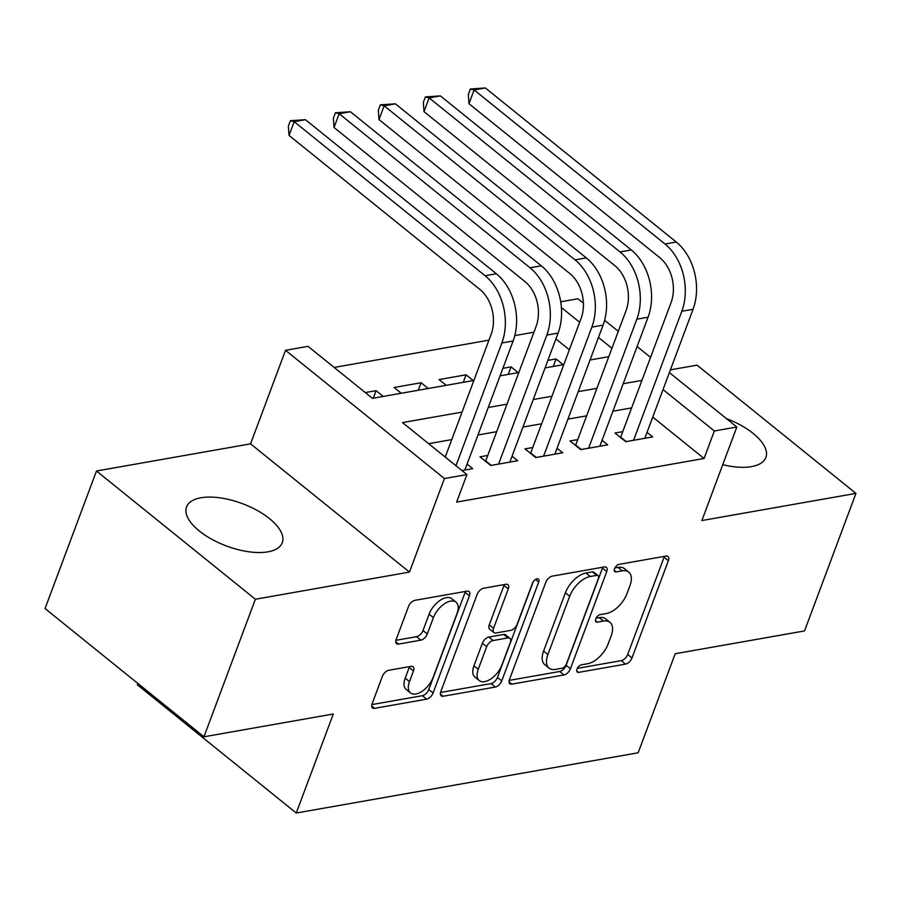 <?xml version="1.0" encoding="UTF-8"?>
<svg xmlns="http://www.w3.org/2000/svg" width="901" height="901" viewBox="0 0 901 901"><rect width="100%" height="100%" fill="white"/><g stroke="black" fill="none" stroke-linecap="round" stroke-linejoin="round"><path stroke-width="1.35" d="M576.978 669.139A4.505 2.421 128.9 0 0 577.237 672.09A4.505 2.421 128.9 0 0 578.656 672.371L625.576 664.105A6.431 3.469 128.9 0 0 632.006 657.921L668.351 560.715A6.431 3.469 128.9 0 0 667.979 556.491A6.431 3.469 128.9 0 0 665.952 556.086L619.043 564.364A4.505 2.421 128.9 0 0 614.538 568.689A4.505 2.421 128.9 0 0 614.797 571.639A4.505 2.421 128.9 0 0 616.216 571.921L622.287 570.851A20.577 11.082 128.9 0 1 628.74 572.124A20.577 11.082 128.9 0 1 629.957 585.639L626.927 593.748A20.577 11.082 128.9 0 1 606.328 613.513L600.257 614.583A4.505 2.421 128.9 0 0 595.752 618.908A4.505 2.421 128.9 0 0 596.023 621.87A4.505 2.421 128.9 0 0 597.431 622.14L603.501 621.071A20.577 11.082 128.9 0 1 609.966 622.343A20.577 11.082 128.9 0 1 611.171 635.869L608.141 643.967A20.577 11.082 128.9 0 1 587.553 663.744L581.483 664.814A4.505 2.421 128.9 0 0 576.978 669.139M267.912 551.84A51.098 22.615 20.5 0 0 282.272 542.706A51.098 22.615 20.5 0 0 257.089 510.383A51.098 22.615 20.5 0 0 200.912 497.78A51.098 22.615 20.5 0 0 186.552 506.914A51.098 22.615 20.5 0 0 211.735 539.237A51.098 22.615 20.5 0 0 267.912 551.84M722.76 464.679A51.098 22.615 20.5 0 0 751.513 466.617A51.098 22.615 20.5 0 0 765.873 457.471A51.098 22.615 20.5 0 0 726.352 418.548M388.77 670.276A6.431 3.469 128.9 0 0 382.339 676.448L372.147 703.726A6.431 3.469 128.9 0 0 372.518 707.949A6.431 3.469 128.9 0 0 374.534 708.344L426.646 699.165A6.431 3.469 128.9 0 0 433.077 692.982L469.421 595.775A6.431 3.469 128.9 0 0 469.049 591.552A6.431 3.469 128.9 0 0 467.022 591.146L414.922 600.336A6.431 3.469 128.9 0 0 408.491 606.508L396.17 639.462A6.431 3.469 128.9 0 0 396.553 643.686A6.431 3.469 128.9 0 0 398.569 644.08L420.868 640.149A6.431 3.469 128.9 0 0 427.299 633.966L433.404 617.635A17.198 9.269 128.9 0 1 444.182 603.952A17.198 9.269 128.9 0 1 456.019 602.161A17.198 9.269 128.9 0 1 457.032 613.468L433.111 677.462A17.198 9.269 128.9 0 1 422.332 691.146A17.198 9.269 128.9 0 1 410.496 692.937A17.198 9.269 128.9 0 1 409.482 681.629L413.469 670.963A6.431 3.469 128.9 0 0 413.097 666.74A6.431 3.469 128.9 0 0 411.07 666.346L388.77 670.276M203.953 736.793L45.05 608.547L96.475 470.998L255.377 599.244L203.953 736.793L333.291 713.997L296.26 813.029L638.156 752.774L675.187 653.732L804.525 630.937L855.95 493.388L701.868 520.541L736.838 427.018L714.347 430.982L704.064 458.485L456.638 502.094L466.921 474.579L444.43 478.544L285.527 350.309L308.018 346.344L372.44 398.332L473.87 380.459M255.377 599.244L409.459 572.079L444.43 478.544M509.47 679.523A6.431 3.469 128.9 0 0 509.853 683.746A6.431 3.469 128.9 0 0 511.869 684.141L563.97 674.962A6.431 3.469 128.9 0 0 570.412 668.779L606.756 571.572A6.431 3.469 128.9 0 0 606.373 567.348A6.431 3.469 128.9 0 0 604.357 566.943L552.257 576.133A6.431 3.469 128.9 0 0 545.815 582.305L509.47 679.523M495.313 687.058L443.202 696.248A6.431 3.469 128.9 0 1 441.186 695.842A6.431 3.469 128.9 0 1 440.803 691.619L477.147 594.412A6.431 3.469 128.9 0 1 483.589 588.229L505.889 584.298A6.431 3.469 128.9 0 1 507.905 584.704A6.431 3.469 128.9 0 1 508.288 588.927L493.545 628.346A6.431 3.469 128.9 0 0 493.917 632.57A6.431 3.469 128.9 0 0 495.944 632.975L510.732 630.362A6.431 3.469 128.9 0 0 517.163 624.19L532.514 583.138A4.505 2.421 128.9 0 1 535.329 579.557A4.505 2.421 128.9 0 1 538.426 579.095A4.505 2.421 128.9 0 1 538.697 582.046L501.744 680.886A6.431 3.469 128.9 0 1 495.313 687.058L491.011 683.6L440.533 692.486M855.95 493.388L697.047 365.153L670.412 369.849M365.288 392.566L376.111 390.662L373.296 398.186M401.249 393.253L394.097 387.486L421.094 382.734L418.278 390.257M446.243 385.324L439.091 379.558L466.076 374.805L463.272 382.328M502.893 368.306L511.07 366.876L508.254 374.399M622.828 431.635L614.955 433.021L625.688 441.681L652.684 436.929L647.031 432.367M577.845 439.564L569.973 440.949L580.706 449.61L607.702 444.857L602.048 440.296M532.851 447.493L524.979 448.878L535.723 457.539L562.708 452.786L557.066 448.225M487.869 455.422L479.996 456.807L490.73 465.468L517.726 460.715L512.072 456.154M704.064 458.485L652.752 417.073M631.702 407.894L612.928 411.205M586.72 415.823L567.934 419.134M541.726 423.752L522.952 427.063M496.744 431.68L477.969 434.992M451.75 439.609L428.639 443.686M467.09 464.083L472.732 468.644L461.92 470.547M533.921 332.221L514.786 335.6M488.939 340.15L334.158 367.439M569.376 349.791L555.906 338.922M563.204 364.714L556.052 358.947L547.887 360.377M511.07 366.876L518.221 372.642M466.076 374.805L473.228 380.571M421.094 382.734L428.245 388.5M376.111 390.662L383.252 396.429M137.864 683.454L137.357 684.794L296.26 813.029M409.459 572.079L250.557 443.844L96.475 470.998M250.557 443.844L285.527 350.309M560.704 301.812L577.935 298.772L583.398 303.175M462.044 412.106L402.499 422.592L466.921 474.579M641.985 380.391L623.21 383.702M597.003 388.32L578.228 391.62M552.009 396.249L533.234 399.548M507.026 404.177L488.252 407.477M714.347 430.982L663.035 389.57M604.616 320.305L618.3 331.343M637.108 346.525L650.578 357.393M669.387 372.575L736.838 427.018M611.948 348.338L598.478 337.458M579.67 322.288L561.391 307.534M500.078 375.841L518.863 372.53M545.071 367.912L563.846 364.601M590.054 359.983L608.828 356.672M556.052 358.947L553.237 366.47M609.966 622.343L605.675 618.874A20.577 11.082 128.9 0 0 599.21 617.613L603.501 621.071M596.09 618.165L599.21 617.613M628.74 572.124L624.449 568.655A20.577 11.082 128.9 0 0 617.985 567.382L622.287 570.851M614.876 567.934L617.985 567.382M577.316 668.384L621.273 660.636A6.431 3.469 128.9 0 0 627.715 654.453L664.06 557.246A6.431 3.469 128.9 0 0 664.33 556.379M509.2 680.39L559.679 671.493A6.431 3.469 128.9 0 0 566.11 665.31L602.454 568.103A6.431 3.469 128.9 0 0 602.724 567.236M561.942 668.249A4.505 2.421 128.9 0 0 566.447 663.924L598.354 578.6A4.505 2.421 128.9 0 0 598.084 575.638A4.505 2.421 128.9 0 0 596.676 575.367L590.268 576.494A20.577 11.082 128.9 0 0 569.68 596.271L547.876 654.588A20.577 11.082 128.9 0 0 549.081 668.114A20.577 11.082 128.9 0 0 555.534 669.387L561.942 668.249M598.084 575.638L593.793 572.18A4.505 2.421 128.9 0 0 592.374 571.898L596.676 575.367M549.081 668.114L544.778 664.645A20.577 11.082 128.9 0 1 543.573 651.13L565.389 592.802A20.577 11.082 128.9 0 1 585.977 573.025L592.374 571.898M493.917 632.57L489.626 629.112A6.431 3.469 128.9 0 1 489.243 624.889L503.986 585.459A6.431 3.469 128.9 0 0 504.256 584.591M533.212 581.776L497.453 677.417L501.744 680.886M478.251 669.263A17.198 9.269 128.9 0 0 479.253 680.559A17.198 9.269 128.9 0 0 491.09 678.78A17.198 9.269 128.9 0 0 501.868 665.096L510.304 642.548A6.431 3.469 128.9 0 0 509.921 638.325A6.431 3.469 128.9 0 0 507.905 637.931L493.117 640.532A6.431 3.469 128.9 0 0 486.675 646.715L478.251 669.263L473.949 665.794A17.198 9.269 128.9 0 0 474.962 677.101L479.253 680.559M509.921 638.325L505.63 634.856A6.431 3.469 128.9 0 0 503.614 634.462L507.905 637.931M473.949 665.794L482.384 643.246A6.431 3.469 128.9 0 1 488.815 637.063L503.614 634.462M491.011 683.6A6.431 3.469 128.9 0 0 497.453 677.417M410.496 692.937L406.193 689.468A17.198 9.269 128.9 0 1 405.191 678.16L409.178 667.495A6.431 3.469 128.9 0 0 409.448 666.627M456.019 602.161L451.728 598.703A17.198 9.269 128.9 0 0 439.891 600.483A17.198 9.269 128.9 0 0 429.113 614.167L433.404 617.635M395.899 640.329L416.566 636.68A6.431 3.469 128.9 0 0 423.008 630.509L429.113 614.167M371.876 704.593L422.344 695.696A6.431 3.469 128.9 0 0 428.786 689.513L465.13 592.306A6.431 3.469 128.9 0 0 465.4 591.439M620.53 437.514L671.065 302.612A32.751 23.482 -100 0 0 659.881 257.765L468.982 103.705L468.317 94.481L470.367 88.974L485.369 87.971L676.268 242.031A49.127 35.218 80 0 1 693.049 309.291L644.812 438.314M485.369 87.971L474.129 89.954L665.017 244.013A49.127 35.218 80 0 1 681.798 311.273L633.561 440.296M470.367 88.974L474.129 89.954L468.982 103.705M620.755 437.165L626.24 441.591M575.536 445.443L626.082 310.541A32.751 23.482 -100 0 0 614.887 265.694L423.999 111.634L423.324 102.41L425.385 96.903L440.386 95.9L631.286 249.96A49.127 35.218 80 0 1 648.067 317.22L599.829 446.243M440.386 95.9L429.135 97.882L620.034 251.942A49.127 35.218 80 0 1 636.816 319.202L588.578 448.225M425.385 96.903L429.135 97.882L423.999 111.634M575.773 445.094L581.246 449.52M530.554 453.372L581.089 318.47A32.751 23.482 -100 0 0 569.905 273.622L379.006 119.563L378.341 110.339L380.402 104.831L395.393 103.829L586.292 257.889A49.127 35.218 80 0 1 603.073 325.148L554.836 454.172M395.393 103.829L384.153 105.811L575.052 259.871A49.127 35.218 80 0 1 591.833 327.131L543.596 456.154M380.402 104.831L384.153 105.811L379.006 119.563M530.779 453.023L536.264 457.449M485.571 461.301L536.106 326.399A32.751 23.482 -100 0 0 524.923 281.551L334.023 127.492L333.359 118.268L335.409 112.76L350.41 111.758L541.31 265.818A49.127 35.218 80 0 1 558.091 333.077L509.853 462.1M350.41 111.758L339.17 113.74L530.058 267.8A49.127 35.218 80 0 1 546.839 335.059L498.602 464.083M335.409 112.76L339.17 113.74L334.023 127.492M485.797 460.952L491.27 465.378M445.229 457.077L491.124 334.327A32.751 23.482 -100 0 0 479.929 289.48L289.041 135.42L288.365 126.196L290.426 120.689L305.428 119.687L496.327 273.746A49.127 35.218 80 0 1 513.108 341.006L464.86 470.029M305.428 119.687L294.176 121.669L485.076 275.729A49.127 35.218 80 0 1 501.857 342.988L455.962 465.738M290.426 120.689L294.176 121.669L289.041 135.42M576.674 670.772L578.656 672.371M614.234 570.322L616.216 571.921M595.448 620.541L597.431 622.14M664.06 557.246L668.351 560.715M627.715 654.453L632.006 657.921M621.273 660.636L625.576 664.105M602.454 568.103L606.756 571.572M566.11 665.31L570.412 668.779M559.679 671.493L563.97 674.962M509.031 681.854L511.869 684.141M585.977 573.025L590.268 576.494M565.389 592.802L569.68 596.271M543.573 651.13L547.876 654.588M440.375 693.961L443.202 696.248M503.986 585.459L508.288 588.927M489.243 624.889L493.545 628.346M535.487 579.456L538.697 582.046M488.815 637.063L493.117 640.532M482.384 643.246L486.675 646.715M409.178 667.495L413.469 670.963M405.191 678.16L409.482 681.629M423.008 630.509L427.299 633.966M416.566 636.68L420.868 640.149M395.73 641.794L398.569 644.08M465.13 592.306L469.421 595.775M428.786 689.513L433.077 692.982M422.344 695.696L426.646 699.165M371.708 706.057L374.534 708.344M693.049 309.291L681.798 311.273M676.268 242.031L665.017 244.013M648.067 317.22L636.816 319.202M631.286 249.96L620.034 251.942M603.073 325.148L591.833 327.131M586.292 257.889L575.052 259.871M558.091 333.077L546.839 335.059M541.31 265.818L530.058 267.8M513.108 341.006L501.857 342.988M496.327 273.746L485.076 275.729"/></g></svg>
